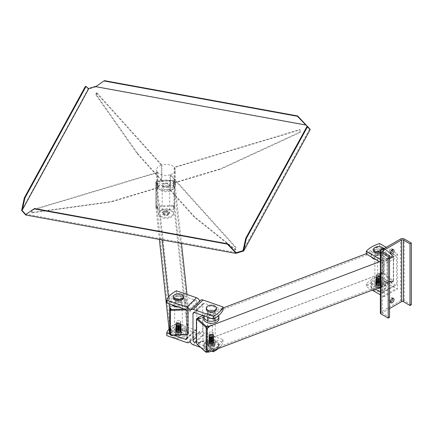 <?xml version="1.0" encoding="UTF-8"?>
<svg xmlns="http://www.w3.org/2000/svg" width="433" height="433" viewBox="0 0 433 433"><rect width="100%" height="100%" fill="white"/><g stroke="black" fill="none" stroke-linecap="round" stroke-linejoin="round"><path stroke-width="0.32" stroke-dasharray="2.17 1.62" d="M170.602 174.672L170.602 190.087L194.747 216.928L235.877 249.798L235.877 247.227L170.602 174.672A9.439 5.45 180 0 0 175.414 169.92A9.439 5.45 180 0 0 174.488 167.571L300.161 129.884L299.874 129.564L174.201 167.246L174.201 182.666A9.439 5.45 0 0 0 161.904 180.42L161.904 165.005A9.439 5.45 180 0 1 174.201 167.246M235.877 249.798L235.319 249.965L194.19 217.09L194.747 216.928M235.319 249.965L235.319 247.395L235.877 247.227M170.045 174.84A9.439 5.45 180 0 1 157.742 172.594L157.742 188.009A9.439 5.45 0 0 0 170.045 190.255L170.045 174.84L235.319 247.395M170.045 190.255L194.19 217.09M161.904 165.005L96.624 92.446L96.066 92.613L161.347 165.173L161.347 180.588A9.439 5.45 0 0 0 156.529 185.335A9.439 5.45 0 0 0 157.455 187.689L157.455 172.269L31.782 209.956L32.074 210.281L157.742 172.594M157.455 187.689L110.972 201.626L31.782 212.527L31.782 209.956M31.782 212.527L32.074 212.852L32.074 210.281M32.074 212.852L111.259 201.951L110.972 201.626M157.742 188.009L111.259 201.951M310.104 129.738L306.001 125.18L95.98 86.827L88.078 89.193L88.435 88.576M21.65 210.449L88.078 89.193M157.455 172.269A9.439 5.45 180 0 1 156.529 169.92A9.439 5.45 180 0 1 161.347 165.173M170.602 190.087A9.439 5.45 0 0 0 175.414 185.335A9.439 5.45 0 0 0 174.488 182.986L174.488 167.571M161.904 180.42L137.759 153.585L137.201 153.747L96.066 95.184L96.624 95.016L137.759 153.585M96.624 95.016L96.624 92.446M96.066 95.184L96.066 92.613M161.347 180.588L137.201 153.747M299.874 132.13L220.684 168.724L220.976 169.049L300.161 132.455L299.874 129.564M174.201 182.666L220.684 168.724M300.161 132.455L300.161 129.884M174.488 182.986L220.976 169.049M88.678 88.792L88.078 88.678L85.42 86.335M235.969 252.504L25.942 214.151M306.851 126.772L309.503 129.115L243.075 250.371M309.503 129.115L310.104 129.223M306.001 124.666L306.001 125.18M95.98 86.827L95.98 86.313M162.37 184.68A3.778 2.181 180 0 1 166.548 183.181A3.778 2.181 180 0 1 169.747 185.335A3.778 2.181 180 0 1 165.974 187.516A3.778 2.181 180 0 1 162.196 185.335A3.778 2.181 180 0 1 162.37 184.68M162.37 212.43A3.778 2.181 180 0 1 166.548 210.931A3.778 2.181 180 0 1 169.747 213.085A3.778 2.181 180 0 1 165.974 215.266A3.778 2.181 180 0 1 162.196 213.085A3.778 2.181 180 0 1 162.37 212.43M180.696 329.167A7.491 4.325 180 0 1 185.941 333.296A7.491 4.325 180 0 1 178.456 337.616A7.491 4.325 180 0 1 170.965 333.296A7.491 4.325 180 0 1 180.696 329.167M180.696 330.119A7.491 4.325 0 0 0 170.965 334.244A7.491 4.325 0 0 0 178.456 338.568A7.491 4.325 0 0 0 185.941 334.244A7.491 4.325 0 0 0 180.696 330.119M179.257 332.771A2.674 1.543 180 0 1 181.129 334.244A2.674 1.543 180 0 1 178.456 335.791A2.674 1.543 180 0 1 175.776 334.244A2.674 1.543 180 0 1 179.257 332.771M179.257 331.819A2.674 1.543 0 0 0 175.776 333.296A2.674 1.543 0 0 0 178.456 334.839A2.674 1.543 0 0 0 181.129 333.296A2.674 1.543 0 0 0 179.257 331.819M165.503 180.983A7.55 4.362 180 0 1 173.525 185.335A7.55 4.362 180 0 1 165.974 189.697A7.55 4.362 180 0 1 158.418 185.335A7.55 4.362 180 0 1 165.503 180.983M165.503 183.04A7.55 4.362 180 0 1 173.525 187.392A7.55 4.362 180 0 1 165.974 191.754A7.55 4.362 180 0 1 158.418 187.392A7.55 4.362 180 0 1 165.503 183.04M165.796 183.706A2.831 1.635 0 0 0 163.138 185.335A2.831 1.635 0 0 0 165.974 186.975A2.831 1.635 0 0 0 168.805 185.335A2.831 1.635 0 0 0 165.796 183.706M159.36 239.411L155.961 207.986L157.217 207.943L157.098 206.855A1.261 1.028 -6.2 0 1 155.842 205.87L155.842 182.233A1.261 1.028 -6.2 0 1 157.098 181.162L173.433 180.572A1.261 1.028 -6.2 0 1 174.688 181.551A0.628 0.363 0 0 0 174.023 181.21A0.628 0.514 173.8 0 0 173.395 180.723L157.06 181.313A0.628 0.514 173.8 0 0 156.432 181.849A0.628 0.363 0 0 0 155.842 182.233L155.961 183.321A1.261 1.028 173.8 0 1 157.217 182.25L155.961 182.293L155.961 183.321M174.808 206.281A1.261 1.028 173.8 0 1 173.552 207.353L174.808 207.31L174.688 205.193A1.261 1.028 -6.2 0 1 173.433 206.265L157.098 206.855L157.06 205.978L173.395 205.388A0.628 0.514 173.8 0 0 174.023 204.852L174.023 181.21M188.463 333.513L188.463 332.484A1.261 1.028 -6.2 0 1 187.208 333.556L188.463 333.513L174.808 207.31M169.725 334.189L170.878 334.146A1.261 1.028 -6.2 0 1 169.639 333.345M181.817 324.506A7.55 4.362 180 0 1 186.006 328.414A7.55 4.362 180 0 1 178.456 332.771A7.55 4.362 180 0 1 170.9 328.414A7.55 4.362 180 0 1 181.817 324.506M165.503 208.771A7.491 4.325 180 0 1 173.46 213.085A7.491 4.325 180 0 1 165.974 217.409A7.491 4.325 180 0 1 158.483 213.085A7.491 4.325 180 0 1 165.503 208.771M173.238 206.595A0.628 0.514 -6.2 0 0 173.866 206.059L173.866 206.568L173.238 206.595L173.552 209.496L157.845 210.059A0.628 0.514 -6.2 0 1 157.217 209.572L157.217 186.444A0.628 0.514 -6.2 0 1 157.845 185.909L173.552 185.34A0.628 0.514 -6.2 0 1 174.18 185.833L174.18 208.96A0.628 0.514 -6.2 0 1 173.552 209.496M173.866 182.932A0.628 0.514 -6.2 0 0 173.238 182.439L173.866 182.417L174.18 185.833M157.531 183.007A0.628 0.514 -6.2 0 0 156.903 183.543L156.903 183.029L157.531 183.007L157.845 185.909M156.903 206.671A0.628 0.514 -6.2 0 0 157.531 207.158L156.903 207.18L156.903 206.671L157.217 209.572M173.866 206.059L174.18 208.96M157.531 207.158L157.845 210.059M156.903 183.543L157.217 186.444M173.238 182.439L173.552 185.34M155.961 207.986L155.961 206.958A1.261 1.028 173.8 0 0 157.217 207.943M181.497 243.449L174.808 182.639A1.261 1.028 173.8 0 0 173.552 181.66L173.395 180.723M186.894 308.648A0.628 0.514 173.8 0 1 187.521 309.135L187.521 308.621L186.894 308.648L186.58 305.747L170.878 306.31L171.192 309.211L170.564 309.232L156.903 183.029M170.564 309.232L170.25 306.845L170.25 329.973A0.628 0.514 173.8 0 0 170.878 330.466L186.58 329.897A0.628 0.514 173.8 0 0 187.208 329.361L187.208 306.234A0.628 0.514 173.8 0 0 186.58 305.747M156.903 207.18L170.25 329.973M187.521 308.621L173.866 182.417M179.711 302.023A2.831 1.635 0 0 0 175.619 303.49A2.831 1.635 0 0 0 178.456 305.124A2.831 1.635 0 0 0 181.286 303.49A2.831 1.635 0 0 0 179.711 302.023M165.796 186.531A2.831 1.635 0 0 0 163.138 188.166A2.831 1.635 0 0 0 165.974 189.8A2.831 1.635 0 0 0 168.805 188.166A2.831 1.635 0 0 0 165.796 186.531M174.808 181.611L173.552 181.66M170.564 333.388L171.192 333.367L170.878 330.466M170.564 332.874A0.628 0.514 173.8 0 0 171.192 333.367M171.192 309.211A0.628 0.514 173.8 0 0 170.564 309.747M187.521 332.263A0.628 0.514 173.8 0 1 186.894 332.798L187.521 332.777L187.208 329.361M186.894 332.798L186.58 329.897M187.521 309.135L187.208 306.234M170.878 306.31A0.628 0.514 173.8 0 0 170.25 306.845M188.463 307.82L187.208 307.863A1.261 1.028 -6.2 0 1 188.463 308.848L187.018 294.451M187.521 332.777L173.866 206.568M169.108 303.777L168.399 297.238M162.202 239.925L155.961 182.293M178.607 307.078A7.55 4.362 0 0 0 186.006 302.716A7.55 4.362 0 0 0 181.817 298.813A7.55 4.362 0 0 0 170.9 302.716A7.55 4.362 0 0 0 171.712 304.68M165.796 211.456A2.831 1.635 0 0 0 163.138 213.085A2.831 1.635 0 0 0 165.974 214.725A2.831 1.635 0 0 0 168.805 213.085A2.831 1.635 0 0 0 165.796 211.456M165.796 210.687A2.831 1.635 180 0 1 168.805 212.316A2.831 1.635 180 0 1 165.974 213.951A2.831 1.635 180 0 1 163.138 212.316A2.831 1.635 180 0 1 165.796 210.687M179.711 326.179A2.831 1.635 180 0 1 181.286 327.64A2.831 1.635 180 0 1 178.456 329.275A2.831 1.635 180 0 1 175.619 327.64A2.831 1.635 180 0 1 179.711 326.179M181.817 296.757A7.55 4.362 180 0 1 186.006 300.664A7.55 4.362 180 0 1 178.456 305.021A7.55 4.362 180 0 1 170.9 300.664A7.55 4.362 180 0 1 181.817 296.757M179.711 299.198A2.831 1.635 0 0 0 175.619 300.664A2.831 1.635 0 0 0 178.456 302.299A2.831 1.635 0 0 0 181.286 300.664A2.831 1.635 0 0 0 179.711 299.198M181.817 326.563A7.55 4.362 0 0 0 170.9 330.466A7.55 4.362 0 0 0 178.456 334.828A7.55 4.362 0 0 0 186.006 330.466A7.55 4.362 0 0 0 181.817 326.563M179.711 329.004A2.831 1.635 180 0 1 181.286 330.466A2.831 1.635 180 0 1 178.456 332.1A2.831 1.635 180 0 1 175.619 330.466A2.831 1.635 180 0 1 179.711 329.004M165.503 209.724A7.491 4.325 0 0 0 158.483 214.037A7.491 4.325 0 0 0 165.974 218.362A7.491 4.325 0 0 0 173.46 214.037A7.491 4.325 0 0 0 165.503 209.724M165.807 212.495A2.674 1.543 180 0 1 168.648 214.037A2.674 1.543 180 0 1 165.974 215.58A2.674 1.543 180 0 1 163.295 214.037A2.674 1.543 180 0 1 165.807 212.495M165.807 211.548A2.674 1.543 0 0 0 163.295 213.085A2.674 1.543 0 0 0 165.974 214.633A2.674 1.543 0 0 0 168.648 213.085A2.674 1.543 0 0 0 165.807 211.548M177.4 325.621A2.517 1.456 180 0 1 176.832 325.416A2.517 1.456 180 0 1 176.621 323.305A2.517 1.456 180 0 1 180.285 323.305A2.517 1.456 180 0 1 180.074 325.416A2.517 1.456 180 0 1 177.4 325.621M179.332 323.202A2.089 1.207 -0 0 0 176.361 324.301A2.089 1.207 -0 0 0 178.456 325.508A2.089 1.207 -0 0 0 180.545 324.301A2.089 1.207 -0 0 0 179.332 323.202M177.579 325.719A2.089 1.207 -0 0 0 179.798 325.546A2.089 1.207 -0 0 0 179.798 323.7A2.089 1.207 -0 0 0 177.108 323.7A2.089 1.207 -0 0 0 177.108 325.546A2.089 1.207 -0 0 0 177.579 325.719M177.4 326.265A2.517 1.456 180 0 1 176.832 326.054A2.517 1.456 180 0 1 176.832 323.83A2.517 1.456 180 0 1 180.074 323.83A2.517 1.456 180 0 1 180.074 326.054A2.517 1.456 180 0 1 177.4 326.265M177.579 326.363A2.089 1.207 -0 0 0 179.798 326.19A2.089 1.207 -0 0 0 179.798 324.339A2.089 1.207 -0 0 0 177.108 324.339A2.089 1.207 -0 0 0 177.108 326.19A2.089 1.207 -0 0 0 177.579 326.363M177.4 326.904A2.517 1.456 180 0 1 176.832 326.699A2.517 1.456 180 0 1 176.832 324.474A2.517 1.456 180 0 1 180.074 324.474A2.517 1.456 180 0 1 180.074 326.699A2.517 1.456 180 0 1 177.4 326.904M177.579 327.002A2.089 1.207 -0 0 0 179.798 326.834A2.089 1.207 -0 0 0 179.798 324.983A2.089 1.207 -0 0 0 177.108 324.983A2.089 1.207 -0 0 0 177.108 326.834A2.089 1.207 -0 0 0 177.579 327.002M177.4 327.548A2.517 1.456 180 0 1 176.832 327.343A2.517 1.456 180 0 1 176.832 325.118A2.517 1.456 180 0 1 180.074 325.118A2.517 1.456 180 0 1 180.074 327.343A2.517 1.456 180 0 1 177.4 327.548M177.579 327.646A2.089 1.207 -0 0 0 179.798 327.472A2.089 1.207 -0 0 0 179.798 325.627A2.089 1.207 -0 0 0 177.108 325.627A2.089 1.207 -0 0 0 177.108 327.472A2.089 1.207 -0 0 0 177.579 327.646M177.4 328.192A2.517 1.456 180 0 1 176.832 327.981A2.517 1.456 180 0 1 176.832 325.757A2.517 1.456 180 0 1 180.074 325.757A2.517 1.456 180 0 1 180.074 327.981A2.517 1.456 180 0 1 177.4 328.192M177.579 328.29A2.089 1.207 -0 0 0 179.798 328.117A2.089 1.207 -0 0 0 179.798 326.265A2.089 1.207 -0 0 0 177.108 326.265A2.089 1.207 -0 0 0 177.108 328.117A2.089 1.207 -0 0 0 177.579 328.29M177.4 328.831A2.517 1.456 180 0 1 176.832 328.625A2.517 1.456 180 0 1 176.832 326.401A2.517 1.456 180 0 1 180.074 326.401A2.517 1.456 180 0 1 180.074 328.625A2.517 1.456 180 0 1 177.4 328.831M177.579 328.928A2.089 1.207 -0 0 0 179.798 328.761A2.089 1.207 -0 0 0 179.798 326.91A2.089 1.207 -0 0 0 177.108 326.91A2.089 1.207 -0 0 0 177.108 328.761A2.089 1.207 -0 0 0 177.579 328.928M177.4 329.475A2.517 1.456 180 0 1 176.832 329.269A2.517 1.456 180 0 1 176.832 327.045A2.517 1.456 180 0 1 180.074 327.045A2.517 1.456 180 0 1 180.074 329.269A2.517 1.456 180 0 1 177.4 329.475M177.579 329.573A2.089 1.207 -0 0 0 179.798 329.399A2.089 1.207 -0 0 0 179.798 327.554A2.089 1.207 -0 0 0 177.108 327.554A2.089 1.207 -0 0 0 177.108 329.399A2.089 1.207 -0 0 0 177.579 329.573M177.4 330.119A2.517 1.456 180 0 1 176.832 329.908A2.517 1.456 180 0 1 176.832 327.684A2.517 1.456 180 0 1 180.074 327.684A2.517 1.456 180 0 1 180.074 329.908A2.517 1.456 180 0 1 177.4 330.119M177.579 330.217A2.089 1.207 -0 0 0 179.798 330.043A2.089 1.207 -0 0 0 179.798 328.192A2.089 1.207 -0 0 0 177.108 328.192A2.089 1.207 -0 0 0 177.108 330.043A2.089 1.207 -0 0 0 177.579 330.217M177.4 330.758A2.517 1.456 180 0 1 176.832 330.552A2.517 1.456 180 0 1 176.832 328.328A2.517 1.456 180 0 1 180.074 328.328A2.517 1.456 180 0 1 180.074 330.552A2.517 1.456 180 0 1 177.4 330.758M177.579 330.855A2.089 1.207 -0 0 0 179.798 330.688A2.089 1.207 -0 0 0 179.798 328.836A2.089 1.207 -0 0 0 177.108 328.836A2.089 1.207 -0 0 0 177.108 330.688A2.089 1.207 -0 0 0 177.579 330.855M177.4 331.402A2.517 1.456 180 0 1 176.832 331.196A2.517 1.456 180 0 1 176.832 328.972A2.517 1.456 180 0 1 180.074 328.972A2.517 1.456 180 0 1 180.074 331.196A2.517 1.456 180 0 1 177.4 331.402M177.579 331.499A2.089 1.207 -0 0 0 179.798 331.326A2.089 1.207 -0 0 0 179.798 329.481A2.089 1.207 -0 0 0 177.108 329.481A2.089 1.207 -0 0 0 177.108 331.326A2.089 1.207 -0 0 0 177.579 331.499M177.4 332.046A2.517 1.456 180 0 1 176.832 331.835A2.517 1.456 180 0 1 176.832 329.61A2.517 1.456 180 0 1 180.074 329.61A2.517 1.456 180 0 1 180.074 331.835A2.517 1.456 180 0 1 177.4 332.046M177.579 332.143A2.089 1.207 -0 0 0 179.798 331.97A2.089 1.207 -0 0 0 179.798 330.119A2.089 1.207 -0 0 0 177.108 330.119A2.089 1.207 -0 0 0 177.108 331.97A2.089 1.207 -0 0 0 177.579 332.143M177.4 332.685A2.517 1.456 180 0 1 176.832 332.479A2.517 1.456 180 0 1 176.832 330.255A2.517 1.456 180 0 1 180.074 330.255A2.517 1.456 180 0 1 180.074 332.479A2.517 1.456 180 0 1 177.4 332.685M177.579 332.782A2.089 1.207 -0 0 0 179.798 332.614A2.089 1.207 -0 0 0 179.798 330.763A2.089 1.207 -0 0 0 177.108 330.763A2.089 1.207 -0 0 0 177.108 332.614A2.089 1.207 -0 0 0 177.579 332.782M177.4 333.329A2.517 1.456 0 0 0 180.577 332.788A2.517 1.456 0 0 0 180.074 330.899A2.517 1.456 0 0 0 176.832 330.899A2.517 1.456 0 0 0 177.4 333.329M179.332 320.507A2.089 1.207 -0 0 0 176.361 321.605A2.089 1.207 -0 0 0 178.456 322.812A2.089 1.207 -0 0 0 180.545 321.605A2.089 1.207 -0 0 0 179.332 320.507M176.87 333.989A3.778 2.181 0 0 0 182.228 332.008A3.778 2.181 0 0 0 178.456 329.827A3.778 2.181 0 0 0 174.678 332.008A3.778 2.181 0 0 0 176.87 333.989M176.87 299.815A3.778 2.181 0 0 0 182.228 297.834A3.778 2.181 0 0 0 178.456 295.658A3.778 2.181 0 0 0 174.678 297.834A3.778 2.181 0 0 0 176.87 299.815M183.489 297.834A5.034 2.907 0 0 0 180.566 295.198A5.034 2.907 0 0 0 173.416 297.834M391.021 282.175L391.713 282.787L391.713 281.759A1.261 0.563 69.2 0 1 391.47 282.327A1.261 0.563 69.2 0 1 391.021 282.175L392.601 281.58L383.616 273.683A1.261 0.563 69.2 0 1 382.929 272.048L382.929 248.407A1.261 0.563 69.2 0 1 383.173 247.838A1.261 0.563 69.2 0 1 383.616 247.99L392.601 255.887A1.261 0.563 69.2 0 1 393.294 257.521A0.628 0.363 0 0 0 393.473 257.018A0.628 0.281 -110.8 0 0 393.126 256.201L384.147 248.304A0.628 0.281 -110.8 0 0 383.8 248.515A0.628 0.363 0 0 0 382.929 248.407L381.349 249.007A1.261 0.563 69.2 0 1 381.592 248.439A1.261 0.563 69.2 0 1 382.041 248.585L381.349 247.979L381.349 249.007M380.353 287.095L391.713 282.787M208.392 351.737A1.261 0.563 69.2 0 1 207.948 351.585L208.197 351.807M198.271 343.082L198.964 343.688A1.261 0.563 69.2 0 1 198.271 342.054L198.271 343.082L381.349 273.672L382.041 274.278A1.261 0.563 69.2 0 1 381.349 272.644L381.349 273.672M207.201 341.004A7.55 4.362 0 0 0 203.791 344.646A7.55 4.362 0 0 0 211.347 349.009A7.55 4.362 0 0 0 218.898 344.646A7.55 4.362 0 0 0 214.93 340.809A7.55 4.362 0 0 0 207.201 341.004M374.496 277.575A7.55 4.362 180 0 1 382.225 277.385A7.55 4.362 180 0 1 386.193 281.223A7.55 4.362 180 0 1 378.642 285.58A7.55 4.362 180 0 1 371.086 281.223A7.55 4.362 180 0 1 374.496 277.575M203.055 315.576L223.06 307.993M366.313 253.678L381.349 247.979M379.546 261.705L391.713 257.088L391.021 256.482A1.261 0.563 69.2 0 1 391.713 258.117L391.713 257.088M203.791 318.953A7.55 4.362 180 0 1 207.201 315.305A7.55 4.362 180 0 1 214.93 315.116A7.55 4.362 180 0 1 218.898 318.953M375.876 259.584A7.55 4.362 0 0 0 386.193 255.524A7.55 4.362 0 0 0 382.225 251.692A7.55 4.362 0 0 0 374.496 251.882A7.55 4.362 0 0 0 371.086 255.524A7.55 4.362 0 0 0 371.611 257.121M198.79 319.126A0.628 0.281 -110.8 0 1 198.915 318.845A0.628 0.281 -110.8 0 1 199.137 318.921L198.79 318.612L198.79 319.126L203.001 317.535L203.001 340.657L198.79 342.254L198.79 342.768L199.137 343.071L203.348 341.475L211.981 349.068L207.775 350.665L208.116 350.968L391.194 281.558L391.194 281.044A0.628 0.281 69.2 0 1 391.075 281.331A0.628 0.281 69.2 0 1 390.847 281.255L386.642 282.852L378.004 275.258A0.628 0.281 69.2 0 1 377.657 274.441L377.657 251.313A0.628 0.281 69.2 0 1 377.782 251.032A0.628 0.281 69.2 0 1 378.004 251.102L386.642 258.696A0.628 0.281 69.2 0 1 386.988 259.513L386.988 282.641A0.628 0.281 69.2 0 1 386.864 282.928A0.628 0.281 69.2 0 1 386.642 282.852M198.79 342.768L381.868 273.358L382.215 273.661L378.004 275.258M390.847 281.255L391.194 281.558M377.083 279.085A2.831 1.635 180 0 1 379.985 279.009A2.831 1.635 180 0 1 381.473 280.449A2.831 1.635 180 0 1 378.642 282.083A2.831 1.635 180 0 1 375.806 280.449A2.831 1.635 180 0 1 377.083 279.085M213.713 342.979A2.831 1.635 180 0 1 214.178 343.878A2.831 1.635 180 0 1 211.347 345.512A2.831 1.635 180 0 1 208.511 343.878A2.831 1.635 180 0 1 210.535 342.308A2.831 1.635 180 0 1 213.713 342.979M382.215 273.661A0.628 0.281 69.2 0 1 381.868 272.844L377.657 274.441M198.79 318.612L381.868 249.208L381.868 249.717L377.657 251.313M381.868 272.844L381.868 273.358M217.891 348.879A7.55 4.362 0 0 0 218.898 346.703A7.55 4.362 0 0 0 214.93 342.866A7.55 4.362 0 0 0 207.201 343.055A7.55 4.362 0 0 0 203.791 346.703A7.55 4.362 0 0 0 208.381 350.714A7.55 4.362 0 0 0 216.57 349.848M213.713 345.805A2.831 1.635 180 0 1 214.178 346.703A2.831 1.635 180 0 1 211.347 348.338A2.831 1.635 180 0 1 208.511 346.703A2.831 1.635 180 0 1 210.535 345.133A2.831 1.635 180 0 1 213.713 345.805M203.992 315.901A7.55 4.362 180 0 1 207.201 313.254A7.55 4.362 180 0 1 218.595 315.668M213.713 315.998A2.831 1.635 0 0 0 210.535 315.332A2.831 1.635 0 0 0 208.511 316.896A2.831 1.635 0 0 0 211.347 318.531A2.831 1.635 0 0 0 214.178 316.896A2.831 1.635 0 0 0 213.713 315.998M198.79 342.254A0.628 0.281 -110.8 0 0 199.137 343.071M207.775 326.509A0.628 0.281 -110.8 0 1 208.116 327.332L207.775 326.509L211.981 324.918L203.348 317.324A0.628 0.281 -110.8 0 0 203.12 317.248A0.628 0.281 -110.8 0 0 203.001 317.535M208.116 350.968L208.116 350.454L212.327 348.857L212.327 325.735A0.628 0.281 -110.8 0 0 211.981 324.918M207.775 350.665A0.628 0.281 -110.8 0 0 207.997 350.741A0.628 0.281 -110.8 0 0 208.116 350.454M203.001 340.657A0.628 0.281 -110.8 0 0 203.348 341.475M211.981 349.068A0.628 0.281 -110.8 0 0 212.202 349.144A0.628 0.281 -110.8 0 0 212.327 348.857M208.116 327.332L212.327 325.735M199.137 318.921L203.348 317.324M198.271 317.941L198.271 318.417A1.261 0.563 69.2 0 1 198.52 317.849M391.194 281.044L386.988 282.641M208.116 326.818L391.194 257.408L390.847 257.105L386.642 258.696M390.847 257.105A0.628 0.281 69.2 0 1 391.194 257.922L391.194 257.408M391.194 257.922L386.988 259.513M381.868 249.717A0.628 0.281 69.2 0 1 381.987 249.435A0.628 0.281 69.2 0 1 382.215 249.511L381.868 249.208M382.215 249.511L378.004 251.102M377.083 254.929A2.831 1.635 0 0 0 375.806 256.298A2.831 1.635 0 0 0 378.642 257.933A2.831 1.635 0 0 0 381.473 256.298A2.831 1.635 0 0 0 379.985 254.858A2.831 1.635 0 0 0 377.083 254.929M213.713 318.823A2.831 1.635 0 0 0 210.535 318.158A2.831 1.635 0 0 0 208.511 319.722A2.831 1.635 0 0 0 211.347 321.356A2.831 1.635 0 0 0 214.178 319.722A2.831 1.635 0 0 0 213.713 318.823M374.496 249.825A7.55 4.362 180 0 1 382.225 249.635A7.55 4.362 180 0 1 386.193 253.473A7.55 4.362 180 0 1 378.642 257.83A7.55 4.362 180 0 1 371.086 253.473A7.55 4.362 180 0 1 374.496 249.825M377.083 252.103A2.831 1.635 0 0 0 375.806 253.473A2.831 1.635 0 0 0 378.642 255.107A2.831 1.635 0 0 0 381.473 253.473A2.831 1.635 0 0 0 379.985 252.033A2.831 1.635 0 0 0 377.083 252.103M380.353 287.523A7.55 4.362 0 0 0 386.193 283.274A7.55 4.362 0 0 0 382.225 279.437A7.55 4.362 0 0 0 374.496 279.631A7.55 4.362 0 0 0 371.086 283.274A7.55 4.362 0 0 0 378.924 287.631M377.083 281.91A2.831 1.635 180 0 1 379.985 281.84A2.831 1.635 180 0 1 381.473 283.274A2.831 1.635 180 0 1 378.642 284.914A2.831 1.635 180 0 1 375.806 283.274A2.831 1.635 180 0 1 377.083 281.91M212.257 344.013A3.778 2.181 180 0 1 207.569 341.897A3.778 2.181 180 0 1 211.347 339.721A3.778 2.181 180 0 1 215.12 341.897A3.778 2.181 180 0 1 212.257 344.013M212.257 314.212A3.778 2.181 0 0 0 215.12 312.096A3.778 2.181 0 0 0 211.347 309.914A3.778 2.181 0 0 0 207.569 312.096A3.778 2.181 0 0 0 212.257 314.212M211.954 337.145A2.517 1.456 180 0 1 209.724 336.847A2.517 1.456 180 0 1 209.518 334.736A2.517 1.456 180 0 1 213.177 334.736A2.517 1.456 180 0 1 212.966 336.847A2.517 1.456 180 0 1 211.954 337.145M210.844 334.563A2.089 1.207 -0 0 0 209.253 335.732A2.089 1.207 -0 0 0 211.347 336.939A2.089 1.207 -0 0 0 213.437 335.732A2.089 1.207 -0 0 0 210.844 334.563M211.851 337.226A2.089 1.207 -0 0 0 212.69 336.977A2.089 1.207 -0 0 0 212.69 335.131A2.089 1.207 -0 0 0 210 335.131A2.089 1.207 -0 0 0 210 336.977A2.089 1.207 -0 0 0 211.851 337.226M211.954 337.783A2.517 1.456 180 0 1 209.724 337.486A2.517 1.456 180 0 1 209.724 335.261A2.517 1.456 180 0 1 212.966 335.261A2.517 1.456 180 0 1 212.966 337.486A2.517 1.456 180 0 1 211.954 337.783M211.851 337.87A2.089 1.207 -0 0 0 212.69 337.621A2.089 1.207 -0 0 0 212.69 335.77A2.089 1.207 -0 0 0 210 335.77A2.089 1.207 -0 0 0 210 337.621A2.089 1.207 -0 0 0 211.851 337.87M211.954 338.427A2.517 1.456 180 0 1 209.724 338.13A2.517 1.456 180 0 1 209.724 335.905A2.517 1.456 180 0 1 212.966 335.905A2.517 1.456 180 0 1 212.966 338.13A2.517 1.456 180 0 1 211.954 338.427M211.851 338.509A2.089 1.207 -0 0 0 212.69 338.265A2.089 1.207 -0 0 0 212.69 336.414A2.089 1.207 -0 0 0 210 336.414A2.089 1.207 -0 0 0 210 338.265A2.089 1.207 -0 0 0 211.851 338.509M211.954 339.071A2.517 1.456 180 0 1 209.724 338.774A2.517 1.456 180 0 1 209.724 336.549A2.517 1.456 180 0 1 212.966 336.549A2.517 1.456 180 0 1 212.966 338.774A2.517 1.456 180 0 1 211.954 339.071M211.851 339.153A2.089 1.207 -0 0 0 212.69 338.904A2.089 1.207 -0 0 0 212.69 337.058A2.089 1.207 -0 0 0 210 337.058A2.089 1.207 -0 0 0 210 338.904A2.089 1.207 -0 0 0 211.851 339.153M211.954 339.71A2.517 1.456 180 0 1 209.724 339.412A2.517 1.456 180 0 1 209.724 337.188A2.517 1.456 180 0 1 212.966 337.188A2.517 1.456 180 0 1 212.966 339.412A2.517 1.456 180 0 1 211.954 339.71M211.851 339.797A2.089 1.207 -0 0 0 212.69 339.548A2.089 1.207 -0 0 0 212.69 337.697A2.089 1.207 -0 0 0 210 337.697A2.089 1.207 -0 0 0 210 339.548A2.089 1.207 -0 0 0 211.851 339.797M211.954 340.354A2.517 1.456 180 0 1 209.724 340.057A2.517 1.456 180 0 1 209.724 337.832A2.517 1.456 180 0 1 212.966 337.832A2.517 1.456 180 0 1 212.966 340.057A2.517 1.456 180 0 1 211.954 340.354M211.851 340.435A2.089 1.207 -0 0 0 212.69 340.192A2.089 1.207 -0 0 0 212.69 338.341A2.089 1.207 -0 0 0 210 338.341A2.089 1.207 -0 0 0 210 340.192A2.089 1.207 -0 0 0 211.851 340.435M211.954 340.998A2.517 1.456 180 0 1 209.724 340.701A2.517 1.456 180 0 1 209.724 338.476A2.517 1.456 180 0 1 212.966 338.476A2.517 1.456 180 0 1 212.966 340.701A2.517 1.456 180 0 1 211.954 340.998M211.851 341.08A2.089 1.207 -0 0 0 212.69 340.831A2.089 1.207 -0 0 0 212.69 338.985A2.089 1.207 -0 0 0 210 338.985A2.089 1.207 -0 0 0 210 340.831A2.089 1.207 -0 0 0 211.851 341.08M211.954 341.637A2.517 1.456 180 0 1 209.724 341.339A2.517 1.456 180 0 1 209.724 339.115A2.517 1.456 180 0 1 212.966 339.115A2.517 1.456 180 0 1 212.966 341.339A2.517 1.456 180 0 1 211.954 341.637M211.851 341.724A2.089 1.207 -0 0 0 212.69 341.475A2.089 1.207 -0 0 0 212.69 339.624A2.089 1.207 -0 0 0 210 339.624A2.089 1.207 -0 0 0 210 341.475A2.089 1.207 -0 0 0 211.851 341.724M211.954 342.281A2.517 1.456 180 0 1 209.724 341.983A2.517 1.456 180 0 1 209.724 339.759A2.517 1.456 180 0 1 212.966 339.759A2.517 1.456 180 0 1 212.966 341.983A2.517 1.456 180 0 1 211.954 342.281M211.851 342.362A2.089 1.207 -0 0 0 212.69 342.119A2.089 1.207 -0 0 0 212.69 340.268A2.089 1.207 -0 0 0 210 340.268A2.089 1.207 -0 0 0 210 342.119A2.089 1.207 -0 0 0 211.851 342.362M211.954 342.925A2.517 1.456 180 0 1 209.724 342.627A2.517 1.456 180 0 1 209.724 340.403A2.517 1.456 180 0 1 212.966 340.403A2.517 1.456 180 0 1 212.966 342.627A2.517 1.456 180 0 1 211.954 342.925M211.851 343.006A2.089 1.207 -0 0 0 212.69 342.757A2.089 1.207 -0 0 0 212.69 340.912A2.089 1.207 -0 0 0 210 340.912A2.089 1.207 -0 0 0 210 342.757A2.089 1.207 -0 0 0 211.851 343.006M211.954 343.564A2.517 1.456 180 0 1 209.724 343.266A2.517 1.456 180 0 1 209.724 341.042A2.517 1.456 180 0 1 212.966 341.042A2.517 1.456 180 0 1 212.966 343.266A2.517 1.456 180 0 1 211.954 343.564M211.851 343.65A2.089 1.207 -0 0 0 212.69 343.401A2.089 1.207 -0 0 0 212.69 341.55A2.089 1.207 -0 0 0 210 341.55A2.089 1.207 -0 0 0 210 343.401A2.089 1.207 -0 0 0 211.851 343.65M211.954 344.208A2.517 1.456 180 0 1 209.724 343.91A2.517 1.456 180 0 1 209.724 341.686A2.517 1.456 180 0 1 212.966 341.686A2.517 1.456 180 0 1 212.966 343.91A2.517 1.456 180 0 1 211.954 344.208M211.851 344.289A2.089 1.207 -0 0 0 212.69 344.046A2.089 1.207 -0 0 0 212.69 342.194A2.089 1.207 -0 0 0 210 342.194A2.089 1.207 -0 0 0 210 344.046A2.089 1.207 -0 0 0 211.851 344.289M211.954 344.852A2.517 1.456 0 0 0 213.799 343.77A2.517 1.456 0 0 0 212.966 342.33A2.517 1.456 0 0 0 209.724 342.33A2.517 1.456 0 0 0 209.101 344.1A2.517 1.456 0 0 0 211.954 344.852M210.844 331.862A2.089 1.207 -0 0 0 209.253 333.037A2.089 1.207 -0 0 0 211.347 334.244A2.089 1.207 -0 0 0 213.437 333.037A2.089 1.207 -0 0 0 210.844 331.862M210.433 341.323A3.778 2.181 0 0 0 207.569 343.439A3.778 2.181 0 0 0 211.347 345.621A3.778 2.181 0 0 0 215.12 343.439A3.778 2.181 0 0 0 210.433 341.323M206.308 309.265A5.034 2.907 180 0 1 210.129 306.445A5.034 2.907 180 0 1 216.381 309.265M210.433 342.611A3.778 2.181 -0 0 0 207.569 344.728A3.778 2.181 -0 0 0 211.347 346.903A3.778 2.181 -0 0 0 215.12 344.728A3.778 2.181 -0 0 0 210.433 342.611M210.703 343.228A2.674 1.543 0 0 0 208.674 344.728A2.674 1.543 0 0 0 211.347 346.27A2.674 1.543 0 0 0 214.021 344.728A2.674 1.543 0 0 0 210.703 343.228M209.54 340.527A7.491 4.325 -0 0 0 203.856 344.728A7.491 4.325 -0 0 0 211.347 349.047A7.491 4.325 -0 0 0 218.833 344.728A7.491 4.325 -0 0 0 209.54 340.527M209.54 341.48A7.491 4.325 0 0 0 203.856 345.675A7.491 4.325 0 0 0 211.347 349.999A7.491 4.325 0 0 0 218.833 345.675A7.491 4.325 0 0 0 209.54 341.48M210.703 344.175A2.674 1.543 180 0 1 214.021 345.675A2.674 1.543 180 0 1 211.347 347.223A2.674 1.543 180 0 1 208.674 345.675A2.674 1.543 180 0 1 210.703 344.175M200.392 300.367A3.778 2.641 -133.8 0 0 199.77 301.963L190.033 311.305M202.736 315.462L202.736 304.28A1.889 1.321 -133.8 0 1 203.045 303.479A1.889 1.321 -133.8 0 1 204.354 303.3L223.06 309.801M194.612 342.443L213.323 348.949A31.468 18.17 0 0 0 223.06 339.607L204.354 333.107A1.889 1.321 -133.8 0 1 202.736 331.001L202.736 315.695M223.06 339.607L223.06 342.433A31.468 18.17 180 0 1 218.335 348.516M190.152 341.48L199.148 332.858A3.778 2.641 46.2 0 0 199.77 331.256A3.778 2.641 -133.8 0 0 203.001 335.467L223.06 342.433M199.148 332.858A3.778 2.641 46.2 0 1 196.533 333.215L176.475 326.244A31.468 18.17 0 0 0 166.737 335.586M169.065 329.037A31.468 18.17 180 0 1 176.475 323.419L176.475 326.244M176.475 323.419L195.186 329.919L187.067 337.708M176.475 290.787L176.475 293.612L195.186 300.118A1.889 1.321 46.2 0 1 196.804 302.218L196.804 328.939A1.889 1.321 46.2 0 1 196.49 329.74A1.889 1.321 46.2 0 1 195.186 329.919M199.645 301.081A3.778 2.641 46.2 0 1 199.77 301.963M180.88 334.135A2.831 1.635 180 0 1 177.698 334.871A2.831 1.635 180 0 1 175.619 333.296A2.831 1.635 180 0 1 178.456 331.656A2.831 1.635 180 0 1 181.286 333.296A2.831 1.635 180 0 1 180.88 334.135M176.475 293.612A31.468 18.17 0 0 0 166.737 302.954M180.88 301.503A2.831 1.635 180 0 1 177.698 302.239A2.831 1.635 180 0 1 175.619 300.664A2.831 1.635 180 0 1 178.456 299.03A2.831 1.635 180 0 1 181.286 300.664A2.831 1.635 180 0 1 180.88 301.503M180.88 331.31A2.831 1.635 0 0 0 181.286 330.466A2.831 1.635 0 0 0 178.456 328.831A2.831 1.635 0 0 0 175.619 330.466A2.831 1.635 0 0 0 177.698 332.041A2.831 1.635 0 0 0 180.88 331.31M180.88 298.678A2.831 1.635 180 0 1 177.698 299.414A2.831 1.635 180 0 1 175.619 297.834A2.831 1.635 180 0 1 178.456 296.199A2.831 1.635 180 0 1 181.286 297.834A2.831 1.635 180 0 1 180.88 298.678M173.898 335.245L169.574 333.74M199.77 331.256L190.033 340.598M211.456 351.125L200.436 347.298M375.968 284.817A3.778 2.181 180 0 1 374.864 283.274A3.778 2.181 180 0 1 378.642 281.098A3.778 2.181 180 0 1 382.415 283.274A3.778 2.181 180 0 1 380.087 285.293A3.778 2.181 180 0 1 375.968 284.817M375.968 255.015A3.778 2.181 0 0 0 380.087 255.486A3.778 2.181 0 0 0 382.415 253.473A3.778 2.181 0 0 0 378.642 251.292A3.778 2.181 0 0 0 374.864 253.473A3.778 2.181 0 0 0 375.968 255.015M376.862 278.138A2.517 1.456 180 0 1 376.91 276.054A2.517 1.456 180 0 1 380.52 276.14A2.517 1.456 180 0 1 380.261 278.224A2.517 1.456 180 0 1 377.019 278.224A2.517 1.456 180 0 1 376.862 278.138M380.12 276.254A2.089 1.207 0 0 0 377.841 275.994A2.089 1.207 0 0 0 376.548 277.109A2.089 1.207 0 0 0 378.642 278.316A2.089 1.207 0 0 0 380.731 277.109A2.089 1.207 0 0 0 380.12 276.254M377.159 278.284A2.089 1.207 0 0 0 377.295 278.354A2.089 1.207 0 0 0 379.985 278.354A2.089 1.207 0 0 0 379.985 276.508A2.089 1.207 0 0 0 377.295 276.508A2.089 1.207 0 0 0 377.159 278.284M376.862 278.782A2.517 1.456 180 0 1 377.019 276.638A2.517 1.456 180 0 1 380.261 276.638A2.517 1.456 180 0 1 380.261 278.863A2.517 1.456 180 0 1 377.019 278.863A2.517 1.456 180 0 1 376.862 278.782M377.159 278.928A2.089 1.207 0 0 0 377.295 278.998A2.089 1.207 0 0 0 379.985 278.998A2.089 1.207 0 0 0 379.985 277.147A2.089 1.207 0 0 0 377.295 277.147A2.089 1.207 0 0 0 377.159 278.928M376.862 279.42A2.517 1.456 180 0 1 377.019 277.282A2.517 1.456 180 0 1 380.261 277.282A2.517 1.456 180 0 1 380.261 279.507A2.517 1.456 180 0 1 377.019 279.507A2.517 1.456 180 0 1 376.862 279.42M377.159 279.572A2.089 1.207 0 0 0 377.295 279.642A2.089 1.207 0 0 0 379.985 279.642A2.089 1.207 0 0 0 379.985 277.791A2.089 1.207 0 0 0 377.295 277.791A2.089 1.207 0 0 0 377.159 279.572M376.862 280.064A2.517 1.456 180 0 1 377.019 277.926A2.517 1.456 180 0 1 380.261 277.926A2.517 1.456 180 0 1 380.261 280.151A2.517 1.456 180 0 1 377.019 280.151A2.517 1.456 180 0 1 376.862 280.064M377.159 280.211A2.089 1.207 0 0 0 377.295 280.281A2.089 1.207 0 0 0 379.985 280.281A2.089 1.207 0 0 0 379.985 278.435A2.089 1.207 0 0 0 377.295 278.435A2.089 1.207 0 0 0 377.159 280.211M376.862 280.708A2.517 1.456 180 0 1 377.019 278.565A2.517 1.456 180 0 1 380.261 278.565A2.517 1.456 180 0 1 380.261 280.79A2.517 1.456 180 0 1 377.019 280.79A2.517 1.456 180 0 1 376.862 280.708M377.159 280.855A2.089 1.207 0 0 0 377.295 280.925A2.089 1.207 0 0 0 379.985 280.925A2.089 1.207 0 0 0 379.985 279.074A2.089 1.207 0 0 0 377.295 279.074A2.089 1.207 0 0 0 377.159 280.855M376.862 281.347A2.517 1.456 180 0 1 377.019 279.209A2.517 1.456 180 0 1 380.261 279.209A2.517 1.456 180 0 1 380.261 281.434A2.517 1.456 180 0 1 377.019 281.434A2.517 1.456 180 0 1 376.862 281.347M377.159 281.499A2.089 1.207 0 0 0 377.295 281.569A2.089 1.207 0 0 0 379.985 281.569A2.089 1.207 0 0 0 379.985 279.718A2.089 1.207 0 0 0 377.295 279.718A2.089 1.207 0 0 0 377.159 281.499M376.862 281.991A2.517 1.456 180 0 1 377.019 279.853A2.517 1.456 180 0 1 380.261 279.853A2.517 1.456 180 0 1 380.261 282.078A2.517 1.456 180 0 1 377.019 282.078A2.517 1.456 180 0 1 376.862 281.991M377.159 282.137A2.089 1.207 0 0 0 377.295 282.208A2.089 1.207 0 0 0 379.985 282.208A2.089 1.207 0 0 0 379.985 280.362A2.089 1.207 0 0 0 377.295 280.362A2.089 1.207 0 0 0 377.159 282.137M376.862 282.635A2.517 1.456 180 0 1 377.019 280.492A2.517 1.456 180 0 1 380.261 280.492A2.517 1.456 180 0 1 380.261 282.717A2.517 1.456 180 0 1 377.019 282.717A2.517 1.456 180 0 1 376.862 282.635M377.159 282.781A2.089 1.207 0 0 0 377.295 282.852A2.089 1.207 0 0 0 379.985 282.852A2.089 1.207 0 0 0 379.985 281.001A2.089 1.207 0 0 0 377.295 281.001A2.089 1.207 0 0 0 377.159 282.781M376.862 283.274A2.517 1.456 180 0 1 377.019 281.136A2.517 1.456 180 0 1 380.261 281.136A2.517 1.456 180 0 1 380.261 283.361A2.517 1.456 180 0 1 377.019 283.361A2.517 1.456 180 0 1 376.862 283.274M377.159 283.426A2.089 1.207 0 0 0 377.295 283.496A2.089 1.207 0 0 0 379.985 283.496A2.089 1.207 0 0 0 379.985 281.645A2.089 1.207 0 0 0 377.295 281.645A2.089 1.207 0 0 0 377.159 283.426M376.862 283.918A2.517 1.456 180 0 1 377.019 281.78A2.517 1.456 180 0 1 380.261 281.78A2.517 1.456 180 0 1 380.261 284.005A2.517 1.456 180 0 1 377.019 284.005A2.517 1.456 180 0 1 376.862 283.918M377.159 284.064A2.089 1.207 0 0 0 377.295 284.135A2.089 1.207 0 0 0 379.985 284.135A2.089 1.207 0 0 0 379.985 282.289A2.089 1.207 0 0 0 377.295 282.289A2.089 1.207 0 0 0 377.159 284.064M376.862 284.562A2.517 1.456 180 0 1 377.019 282.419A2.517 1.456 180 0 1 380.261 282.419A2.517 1.456 180 0 1 380.261 284.643A2.517 1.456 180 0 1 377.019 284.643A2.517 1.456 180 0 1 376.862 284.562M377.159 284.708A2.089 1.207 0 0 0 377.295 284.779A2.089 1.207 0 0 0 379.985 284.779A2.089 1.207 0 0 0 379.985 282.928A2.089 1.207 0 0 0 377.295 282.928A2.089 1.207 0 0 0 377.159 284.708M376.862 285.201A2.517 1.456 180 0 1 377.019 283.063A2.517 1.456 180 0 1 380.261 283.063A2.517 1.456 180 0 1 380.261 285.287A2.517 1.456 180 0 1 377.019 285.287A2.517 1.456 180 0 1 376.862 285.201M377.159 285.352A2.089 1.207 0 0 0 377.295 285.423A2.089 1.207 0 0 0 379.985 285.423A2.089 1.207 0 0 0 379.985 283.572A2.089 1.207 0 0 0 377.295 283.572A2.089 1.207 0 0 0 377.159 285.352M376.862 285.845A2.517 1.456 0 0 0 380.493 285.802A2.517 1.456 0 0 0 380.261 283.707A2.517 1.456 0 0 0 377.019 283.707A2.517 1.456 0 0 0 376.862 285.845M380.12 273.559A2.089 1.207 0 0 0 377.841 273.299A2.089 1.207 0 0 0 376.548 274.414A2.089 1.207 0 0 0 378.642 275.621A2.089 1.207 0 0 0 380.731 274.414A2.089 1.207 0 0 0 380.12 273.559M381.311 283.274A3.778 2.181 0 0 0 377.197 282.803A3.778 2.181 0 0 0 374.864 284.817A3.778 2.181 0 0 0 378.642 286.998A3.778 2.181 0 0 0 382.415 284.817A3.778 2.181 0 0 0 381.311 283.274M383.557 248.834A5.034 2.907 180 0 1 383.676 249.462A5.034 2.907 180 0 1 380.353 252.195M373.603 250.647A5.034 2.907 180 0 1 376.715 247.957A5.034 2.907 180 0 1 382.198 248.591A5.034 2.907 180 0 1 383.676 250.647A5.034 2.907 180 0 1 380.353 253.381M381.311 284.562A3.778 2.181 0 0 0 377.197 284.086A3.778 2.181 0 0 0 374.864 286.105A3.778 2.181 0 0 0 378.642 288.281A3.778 2.181 0 0 0 382.415 286.105A3.778 2.181 0 0 0 381.311 284.562M380.531 285.011A2.674 1.543 0 0 0 377.614 284.676A2.674 1.543 0 0 0 375.963 286.105A2.674 1.543 0 0 0 378.642 287.647A2.674 1.543 0 0 0 381.316 286.105A2.674 1.543 0 0 0 380.531 285.011M383.936 283.047A7.491 4.325 0 0 0 375.774 282.11A7.491 4.325 0 0 0 371.151 286.105A7.491 4.325 0 0 0 378.642 290.429A7.491 4.325 0 0 0 386.128 286.105A7.491 4.325 0 0 0 383.936 283.047M383.936 283.994A7.491 4.325 0 0 0 375.774 283.058A7.491 4.325 0 0 0 371.151 287.052A7.491 4.325 0 0 0 378.642 291.377A7.491 4.325 0 0 0 386.128 287.052A7.491 4.325 0 0 0 383.936 283.994M380.531 285.964A2.674 1.543 180 0 1 381.316 287.052A2.674 1.543 180 0 1 378.642 288.6A2.674 1.543 180 0 1 375.963 287.052A2.674 1.543 180 0 1 377.614 285.628A2.674 1.543 180 0 1 380.531 285.964M397.554 254.268L384.201 261.976L384.201 296.61L397.554 288.903L397.554 254.268A3.778 2.181 -120 0 0 396.217 253.083L392.536 250.956M380.353 259.34L382.869 260.796A3.778 2.181 60 0 1 384.201 261.976M372.293 290.148L366.313 286.695A31.468 18.17 180 0 1 379.665 278.987L396.217 288.546A3.778 2.181 -120 0 0 397.554 288.903M379.665 278.987L379.665 276.162A31.468 18.17 0 0 0 366.313 283.869L375.249 289.028M366.313 254.063A31.468 18.17 180 0 1 379.665 246.355L395.107 255.27A1.889 1.088 60 0 1 396.444 257.581L396.444 284.302A1.889 1.088 60 0 1 396.049 285.168A1.889 1.088 60 0 1 395.107 285.076L379.665 276.162M379.665 246.355L379.665 243.53M386.204 247.303L391.448 250.334M384.201 296.61A3.778 2.181 60 0 1 382.869 296.253L380.353 294.797M380.353 291.972L381.754 292.784A1.889 1.088 60 0 0 382.702 292.876A1.889 1.088 60 0 0 383.091 292.01L383.091 265.288A1.889 1.088 60 0 0 381.754 262.977L380.353 262.165M366.313 283.869L366.313 286.695M392.65 298.321A2.582 1.488 120 0 0 392.168 297.612A2.582 1.488 120 0 0 390.182 298.305A2.582 1.488 120 0 0 389.056 300.903A2.582 1.488 120 0 0 389.586 302.082A2.582 1.488 120 0 0 390.442 302.147M392.65 249.505A2.582 1.488 120 0 0 392.168 248.796A2.582 1.488 120 0 0 390.182 249.489A2.582 1.488 120 0 0 389.056 252.082A2.582 1.488 120 0 0 389.586 253.267A2.582 1.488 120 0 0 390.442 253.327M411.35 304.729L404.227 300.621A2.517 1.456 0 0 0 400.671 300.621L400.671 238.956M389.543 308.583L382.869 312.437A1.261 0.725 0 0 0 382.501 312.951A1.261 0.725 0 0 0 382.869 313.465L389.543 317.319M400.671 300.621L381.089 311.922A2.517 1.456 0 0 0 380.353 312.951M173.552 207.353L173.395 205.388M187.208 333.556L187.327 334.644A1.261 1.028 173.8 0 0 188.582 333.572L188.582 309.936A0.628 0.363 0 0 0 188.582 309.936A1.261 1.028 173.8 0 0 187.327 308.951L184.312 309.059M170.878 334.146L170.992 335.234L187.067 334.769M156.432 181.849L156.432 205.486A0.628 0.514 173.8 0 0 157.06 205.978M156.432 205.486A0.628 0.363 0 0 0 155.842 205.87L155.961 206.958M174.808 182.639L174.688 205.193A0.628 0.363 0 0 0 174.023 204.852M157.06 181.313L157.217 182.25M186.174 309.871L187.365 309.828A0.628 0.514 -6.2 0 1 187.992 310.32L187.992 333.957A0.628 0.514 -6.2 0 1 187.365 334.493L188.582 333.594A0.628 0.363 0 0 0 188.582 333.572L188.463 332.484M187.365 334.493L187.067 334.503M187.992 333.957A0.628 0.363 0 0 0 188.582 333.594L188.458 308.756M169.741 334.341A1.261 1.028 173.8 0 0 170.992 335.234M187.992 310.32A0.628 0.363 0 0 0 188.582 309.958L188.463 308.848M187.365 309.828L187.208 307.863M207.948 351.585L206.368 352.186A1.261 0.563 -110.8 0 0 206.812 352.332M198.964 343.688L197.383 344.289L206.368 352.186A0.628 0.428 131.3 0 1 205.951 352.143M382.041 274.278L383.616 273.683A0.628 0.428 -48.7 0 0 384.147 272.969L393.126 280.865A0.628 0.281 -110.8 0 0 393.473 280.654L393.473 257.018M382.041 248.585L383.616 247.99A0.628 0.428 131.3 0 1 384.033 248.028L383.173 247.838L381.592 248.439M391.021 256.482L392.601 255.887A0.628 0.428 -48.7 0 1 393.126 256.201M196.939 318.444A1.261 0.563 -110.8 0 0 196.696 319.013L196.696 342.655A1.261 0.563 -110.8 0 0 197.383 344.289A0.628 0.428 -48.7 0 1 196.858 343.975A0.628 0.281 69.2 0 1 196.512 343.158L196.512 343.104M198.271 342.054L196.696 342.655A0.628 0.363 0 0 0 196.512 343.158M198.271 318.417L196.696 319.013A0.628 0.363 0 0 0 196.409 319.316M391.713 258.117L393.294 257.521L393.294 281.158A1.261 0.563 69.2 0 1 393.045 281.726A1.261 0.563 69.2 0 1 392.601 281.58A0.628 0.428 131.3 0 0 393.126 280.865M383.8 248.515L383.8 272.151A0.628 0.281 -110.8 0 0 384.147 272.969M383.8 272.151A0.628 0.363 0 0 0 382.929 272.048L381.349 272.644M391.713 281.759L393.294 281.158A0.628 0.363 0 0 0 393.473 280.654M384.147 248.304A0.628 0.428 131.3 0 0 384.033 248.028L393.018 255.925L393.575 257.218L393.575 280.855L393.045 281.726L391.47 282.327M196.533 333.215L186.796 342.557M195.186 300.118L185.448 309.454M196.804 302.218L187.067 311.56M196.804 328.939L187.067 338.281M203.001 335.467L193.264 344.803M204.354 303.3L194.612 312.642M202.736 304.28L194.119 312.545M202.736 331.001L196.409 337.069M204.354 333.107L196.409 340.722M382.869 260.796L396.217 253.083M382.869 296.253L396.217 288.546M381.754 262.977L395.107 255.27M383.091 265.288L396.444 257.581M383.091 292.01L396.444 284.302M381.754 292.784L395.107 285.076M404.227 300.621L404.227 238.956M382.869 312.437L382.869 313.465M381.089 311.922L381.089 250.258M175.414 185.335L175.414 169.92M156.529 185.335L156.529 169.92M162.196 185.335L162.196 213.085M169.747 185.335L169.747 213.085M185.941 334.244L185.941 333.296M170.965 334.244L170.965 333.296M181.129 334.244L181.129 333.296M175.776 334.244L175.776 333.296M173.525 187.392L173.525 185.335M158.418 187.392L158.418 185.335M156.908 206.714L157.222 209.615M173.86 182.888L174.174 185.789M174.802 182.553L174.683 181.465L173.411 180.458L157.076 181.043L155.842 182.212L155.967 207.05M170.564 332.917L170.25 330.016M187.521 309.092L187.208 306.191M163.138 185.335L163.138 188.166M168.805 185.335L168.805 188.166M163.138 212.316L163.138 213.085M168.805 212.316L168.805 213.085M186.006 302.716L186.006 300.664M170.9 302.716L170.9 300.664M181.286 303.49L181.286 297.834M175.619 303.49L175.619 297.834M186.006 330.466L186.006 328.414M170.9 330.466L170.9 328.414M181.286 333.296L181.286 327.64M175.619 333.296L175.619 327.64M173.46 214.037L173.46 213.085M158.483 214.037L158.483 213.085M168.648 214.037L168.648 213.085M163.295 214.037L163.295 213.085M179.798 325.546L180.074 325.416M177.108 325.546L176.832 325.416M177.108 323.7L176.832 323.83M179.798 323.7L180.074 323.83M179.798 326.19L180.074 326.054M177.108 326.19L176.832 326.054M177.108 324.339L176.832 324.474M179.798 324.339L180.074 324.474M179.798 326.834L180.074 326.699M177.108 326.834L176.832 326.699M177.108 324.983L176.832 325.118M179.798 324.983L180.074 325.118M179.798 327.472L180.074 327.343M177.108 327.472L176.832 327.343M177.108 325.627L176.832 325.757M179.798 325.627L180.074 325.757M179.798 328.117L180.074 327.981M177.108 328.117L176.832 327.981M177.108 326.265L176.832 326.401M179.798 326.265L180.074 326.401M179.798 328.761L180.074 328.625M177.108 328.761L176.832 328.625M177.108 326.91L176.832 327.045M179.798 326.91L180.074 327.045M179.798 329.399L180.074 329.269M177.108 329.399L176.832 329.269M177.108 327.554L176.832 327.684M179.798 327.554L180.074 327.684M179.798 330.043L180.074 329.908M177.108 330.043L176.832 329.908M177.108 328.192L176.832 328.328M179.798 328.192L180.074 328.328M179.798 330.688L180.074 330.552M177.108 330.688L176.832 330.552M177.108 328.836L176.832 328.972M179.798 328.836L180.074 328.972M179.798 331.326L180.074 331.196M177.108 331.326L176.832 331.196M177.108 329.481L176.832 329.61M179.798 329.481L180.074 329.61M179.798 331.97L180.074 331.835M177.108 331.97L176.832 331.835M177.108 330.119L176.832 330.255M179.798 330.119L180.074 330.255M179.798 332.614L180.074 332.479M177.108 332.614L176.832 332.479M177.108 330.763L176.832 330.899M179.798 330.763L180.074 330.899M180.545 324.301L180.545 321.605M176.361 324.301L176.361 321.605M174.678 297.834L174.678 332.008M182.228 297.834L182.228 332.008M218.898 346.703L218.898 344.646M203.791 346.703L203.791 344.646M207.997 350.741L212.202 349.144M198.915 318.845L203.12 317.248M196.972 344.246L196.409 342.958M214.178 319.722L214.178 316.896M208.511 319.722L208.511 316.896M214.178 346.703L214.178 343.878M208.511 346.703L208.511 343.878M391.075 281.331L386.864 282.928M381.987 249.435L377.782 251.032M386.193 255.524L386.193 253.473M371.086 255.524L371.086 253.473M381.473 256.298L381.473 253.473M375.806 256.298L375.806 253.473M386.193 283.274L386.193 281.223M371.086 283.274L371.086 281.223M381.473 283.274L381.473 280.449M375.806 283.274L375.806 280.449M207.569 312.096L207.569 317.145M207.569 320.674L207.569 341.897M215.12 312.096L215.12 318.147M215.12 320.674L215.12 341.897M212.69 336.977L212.966 336.847M210 336.977L209.724 336.847M210 335.131L209.724 335.261M212.69 335.131L212.966 335.261M212.69 337.621L212.966 337.486M210 337.621L209.724 337.486M210 335.77L209.724 335.905M212.69 335.77L212.966 335.905M212.69 338.265L212.966 338.13M210 338.265L209.724 338.13M210 336.414L209.724 336.549M212.69 336.414L212.966 336.549M212.69 338.904L212.966 338.774M210 338.904L209.724 338.774M210 337.058L209.724 337.188M212.69 337.058L212.966 337.188M212.69 339.548L212.966 339.412M210 339.548L209.724 339.412M210 337.697L209.724 337.832M212.69 337.697L212.966 337.832M212.69 340.192L212.966 340.057M210 340.192L209.724 340.057M210 338.341L209.724 338.476M212.69 338.341L212.966 338.476M212.69 340.831L212.966 340.701M210 340.831L209.724 340.701M210 338.985L209.724 339.115M212.69 338.985L212.966 339.115M212.69 341.475L212.966 341.339M210 341.475L209.724 341.339M210 339.624L209.724 339.759M212.69 339.624L212.966 339.759M212.69 342.119L212.966 341.983M210 342.119L209.724 341.983M210 340.268L209.724 340.403M212.69 340.268L212.966 340.403M212.69 342.757L212.966 342.627M210 342.757L209.724 342.627M210 340.912L209.724 341.042M212.69 340.912L212.966 341.042M212.69 343.401L212.966 343.266M210 343.401L209.724 343.266M210 341.55L209.724 341.686M212.69 341.55L212.966 341.686M212.69 344.046L212.966 343.91M210 344.046L209.724 343.91M210 342.194L209.724 342.33M212.69 342.194L212.966 342.33M213.437 335.732L213.437 333.037M209.253 335.732L209.253 333.037M218.833 345.675L218.833 344.728M203.856 345.675L203.856 344.728M214.021 345.675L214.021 344.728M208.674 345.675L208.674 344.728M186.753 339.082L196.49 329.74M207.569 343.439L207.569 344.728M215.12 343.439L215.12 344.728M203.045 303.479L193.307 312.821M374.864 253.473L374.864 283.274M382.415 253.473L382.415 283.274M379.985 278.354L380.261 278.224M377.295 278.354L377.019 278.224M377.295 276.508L377.019 276.638M379.985 276.508L380.261 276.638M379.985 278.998L380.261 278.863M377.295 278.998L377.019 278.863M377.295 277.147L377.019 277.282M379.985 277.147L380.261 277.282M379.985 279.642L380.261 279.507M377.295 279.642L377.019 279.507M377.295 277.791L377.019 277.926M379.985 277.791L380.261 277.926M379.985 280.281L380.261 280.151M377.295 280.281L377.019 280.151M377.295 278.435L377.019 278.565M379.985 278.435L380.261 278.565M379.985 280.925L380.261 280.79M377.295 280.925L377.019 280.79M377.295 279.074L377.019 279.209M379.985 279.074L380.261 279.209M379.985 281.569L380.261 281.434M377.295 281.569L377.019 281.434M377.295 279.718L377.019 279.853M379.985 279.718L380.261 279.853M379.985 282.208L380.261 282.078M377.295 282.208L377.019 282.078M377.295 280.362L377.019 280.492M379.985 280.362L380.261 280.492M379.985 282.852L380.261 282.717M377.295 282.852L377.019 282.717M377.295 281.001L377.019 281.136M379.985 281.001L380.261 281.136M379.985 283.496L380.261 283.361M377.295 283.496L377.019 283.361M377.295 281.645L377.019 281.78M379.985 281.645L380.261 281.78M379.985 284.135L380.261 284.005M377.295 284.135L377.019 284.005M377.295 282.289L377.019 282.419M379.985 282.289L380.261 282.419M379.985 284.779L380.261 284.643M377.295 284.779L377.019 284.643M377.295 282.928L377.019 283.063M379.985 282.928L380.261 283.063M379.985 285.423L380.261 285.287M377.295 285.423L377.019 285.287M377.295 283.572L377.019 283.707M379.985 283.572L380.261 283.707M380.731 277.109L380.731 274.414M376.548 277.109L376.548 274.414M383.676 250.647L383.676 249.462M386.128 287.052L386.128 286.105M371.151 287.052L371.151 286.105M381.316 287.052L381.316 286.105M375.963 287.052L375.963 286.105M374.864 284.817L374.864 286.105M382.415 284.817L382.415 286.105M382.702 292.876L396.049 285.168M393.505 298.386L392.168 297.612M390.923 302.856L389.586 302.082M393.505 249.565L392.168 248.796M390.923 254.036L389.586 253.267M382.501 312.951L382.501 251.286"/><path stroke-width="0.65" d="M243.676 250.994L310.104 129.738L310.104 129.223L307.446 126.88L246.334 238.437L243.676 250.48L235.779 252.85L235.969 252.504L227.569 243.774L227.379 244.12L235.779 252.85L235.779 253.365L243.676 250.994L243.676 250.48L243.075 250.371L245.733 238.329L306.851 126.772L307.446 126.88M235.779 253.365L25.753 215.012L25.753 214.497L21.65 209.935L22.251 210.048L88.678 88.792L86.021 86.443L85.42 86.335L24.308 197.892L21.65 210.449L25.753 215.012M306.001 124.666L305.812 125.013L297.411 116.282L297.601 115.936L310.104 129.223M95.79 86.66L104.38 80.652L95.79 86.66L305.812 125.013M88.435 88.576L95.98 86.313M34.153 208.836L25.753 214.497L34.153 208.836L227.379 244.12M227.569 243.774L34.342 208.489M22.251 210.048L24.908 198L24.308 197.892M24.908 198L86.021 86.443M245.733 238.329L246.334 238.437M104.38 80.652L297.601 115.936M297.411 116.282L104.191 80.998M169.639 333.345A1.261 1.028 -6.2 0 1 169.622 333.166L169.725 334.189M169.622 334.189L159.36 239.411M170.878 308.453L169.622 308.496L169.622 309.525A1.261 1.028 -6.2 0 1 170.878 308.453L170.992 309.541A1.261 1.028 173.8 0 0 169.736 310.613A0.628 0.363 0 0 0 170.407 310.954A0.628 0.514 -6.2 0 1 171.035 310.418L186.174 309.871M169.622 308.496L169.108 303.777M168.399 297.238L162.202 239.925M187.018 294.451L181.497 243.449M171.712 304.68A7.55 4.362 0 0 0 178.607 307.078M180.566 294.012A5.034 2.907 180 0 1 183.489 296.654A5.034 2.907 180 0 1 178.456 299.56A5.034 2.907 180 0 1 173.416 296.654A5.034 2.907 180 0 1 180.566 294.012M173.416 296.654L173.416 297.834A5.034 2.907 0 0 0 178.456 300.746A5.034 2.907 0 0 0 183.489 297.834L183.489 296.654M208.197 351.807L208.636 352.197L380.353 287.095M198.964 317.995L197.383 318.596A1.261 0.563 -110.8 0 0 196.939 318.444L198.52 317.849A1.261 0.563 69.2 0 1 198.964 317.995L198.271 317.389L203.055 315.576M223.06 307.993L366.313 253.678M208.636 326.498L208.636 327.527A1.261 0.563 69.2 0 0 207.948 325.892L208.636 326.498L379.546 261.705M218.595 315.668A7.55 4.362 180 0 1 218.898 316.896L218.898 318.953A7.55 4.362 180 0 1 211.347 323.31A7.55 4.362 180 0 1 203.791 318.953L203.791 316.896A7.55 4.362 180 0 1 203.992 315.901M371.611 257.121A7.55 4.362 0 0 0 375.876 259.584M216.57 349.848A7.55 4.362 0 0 0 217.891 348.879M218.898 316.896A7.55 4.362 180 0 1 211.347 321.259A7.55 4.362 180 0 1 203.791 316.896M208.636 352.197L208.636 351.168A1.261 0.563 69.2 0 1 208.392 351.737L206.812 352.332A1.261 0.563 -110.8 0 0 207.061 351.764L207.061 328.127A1.261 0.563 -110.8 0 0 206.368 326.493L197.383 318.596A0.628 0.428 131.3 0 0 196.858 319.305L205.843 327.202A0.628 0.281 69.2 0 1 206.189 328.025A0.628 0.363 0 0 0 207.061 328.127L208.636 327.527M198.271 317.389L198.271 317.941M378.924 287.631A7.55 4.362 0 0 0 380.353 287.523M210.129 305.265A5.034 2.907 180 0 1 216.381 308.085A5.034 2.907 180 0 1 211.347 310.991A5.034 2.907 180 0 1 206.308 308.085A5.034 2.907 180 0 1 210.129 305.265M216.381 308.085L216.381 309.265A5.034 2.907 180 0 1 211.347 312.177A5.034 2.907 180 0 1 206.308 309.265L206.308 308.085M223.06 306.975L203.001 300.004A3.778 2.641 -133.8 0 0 200.392 300.367L190.65 309.703A3.778 2.641 46.2 0 1 193.264 309.346L213.323 316.317A31.468 18.17 0 0 0 223.06 306.975L223.06 309.801A31.468 18.17 180 0 1 213.323 319.143L194.612 312.642A1.889 1.321 -133.8 0 0 193.307 312.821A1.889 1.321 -133.8 0 0 192.999 313.622L192.999 340.343A1.889 1.321 -133.8 0 0 194.612 342.443L196.409 340.722M199.645 301.081A3.778 2.641 46.2 0 0 196.533 297.758L176.475 290.787A31.468 18.17 180 0 0 166.737 300.129L186.796 307.094A3.778 2.641 -133.8 0 1 190.033 311.305A3.778 2.641 46.2 0 1 190.65 309.703M169.574 333.74L166.737 332.76L166.737 335.586L186.796 342.557A3.778 2.641 -133.8 0 0 189.41 342.194A3.778 2.641 -133.8 0 0 190.033 340.598A3.778 2.641 46.2 0 0 193.264 344.803L200.436 347.298M166.737 300.129L166.737 302.954L185.448 309.454A1.889 1.321 46.2 0 1 187.067 311.56L187.067 338.281A1.889 1.321 46.2 0 1 186.753 339.082A1.889 1.321 46.2 0 1 185.448 339.261L173.898 335.245M166.737 332.76A31.468 18.17 180 0 1 169.065 329.037M218.335 348.516A31.468 18.17 180 0 1 213.323 351.775L211.456 351.125M213.323 351.775L213.323 348.949M213.323 319.143L213.323 316.317M380.353 252.195A5.034 2.907 180 0 1 373.603 249.462A5.034 2.907 180 0 1 376.715 246.778A5.034 2.907 180 0 1 382.198 247.405A5.034 2.907 180 0 1 383.557 248.834M380.353 253.381A5.034 2.907 180 0 1 373.603 250.647L373.603 249.462M380.353 259.34L366.313 251.237A31.468 18.17 0 0 1 379.665 243.53L386.204 247.303M391.448 250.334L392.536 250.956M380.353 294.797L372.293 290.148M380.353 262.165L366.313 254.063L366.313 251.237M375.249 289.028L380.353 291.972M390.442 302.147A2.582 1.488 120 0 0 392.65 298.321M390.387 301.671A2.582 1.488 -60 0 1 391.513 299.079A2.582 1.488 -60 0 1 393.505 298.386A2.582 1.488 -60 0 1 393.505 301.363A2.582 1.488 -60 0 1 390.923 302.856A2.582 1.488 -60 0 1 390.387 301.671M390.442 253.327A2.582 1.488 120 0 0 392.65 249.505M390.387 252.856A2.582 1.488 -60 0 1 391.513 250.258A2.582 1.488 -60 0 1 393.505 249.565A2.582 1.488 -60 0 1 393.505 252.547A2.582 1.488 -60 0 1 390.923 254.036A2.582 1.488 -60 0 1 390.387 252.856M400.671 238.956A2.517 1.456 180 0 1 404.227 238.956L411.35 243.065L410.013 243.833L403.34 239.979A1.261 0.725 0 0 0 401.559 239.979L382.869 250.772A1.261 0.725 0 0 0 382.501 251.286A1.261 0.725 0 0 0 382.869 251.8L389.543 255.654L388.206 256.428L381.089 252.315A2.517 1.456 180 0 1 380.353 251.286A2.517 1.456 180 0 1 381.089 250.258L400.671 238.956M410.013 243.833L410.013 305.503L411.35 304.729L411.35 243.065M410.013 305.503L403.34 301.649A1.261 0.725 0 0 0 401.559 301.649L389.543 308.583M388.206 256.428L388.206 318.093L389.543 317.319L389.543 255.654M388.206 318.093L381.089 313.979L381.089 252.315M380.353 251.286L380.353 312.951A2.517 1.456 0 0 0 381.089 313.979M187.067 334.503L171.035 335.082A0.628 0.514 -6.2 0 1 170.407 334.59L170.407 310.954M169.622 309.525L169.736 334.254A1.261 1.028 173.8 0 0 169.741 334.341L171.019 335.348L187.067 334.769M169.622 333.166L169.736 334.254A0.628 0.363 0 0 0 170.407 334.59M184.312 309.059L170.992 309.541L171.035 310.418M207.948 325.892L206.368 326.493A0.628 0.428 -48.7 0 0 205.843 327.202M206.189 328.025L206.189 351.661A0.628 0.281 69.2 0 1 205.843 351.872A0.628 0.428 131.3 0 0 205.951 352.143L196.972 344.246M205.843 351.872L196.858 343.975M206.189 351.661A0.628 0.363 0 0 0 207.061 351.764L208.636 351.168M196.512 343.104L196.512 319.516A0.628 0.281 69.2 0 1 196.858 319.305M196.409 342.958L196.409 319.316A0.628 0.363 0 0 0 196.512 319.516M187.067 337.708L185.448 339.261M196.533 297.758L186.796 307.094M194.119 312.545L192.999 313.622M196.409 337.069L192.999 340.343M203.001 300.004L193.264 309.346M403.34 301.649L403.34 239.979M401.559 301.649L401.559 239.979M382.869 251.8L382.869 250.772M169.622 333.253L169.741 334.341M205.951 352.143L206.812 352.332M196.409 319.316L196.939 318.444M207.569 317.145L207.569 320.674M215.12 318.147L215.12 320.674M189.41 342.194L190.152 341.48"/></g></svg>
